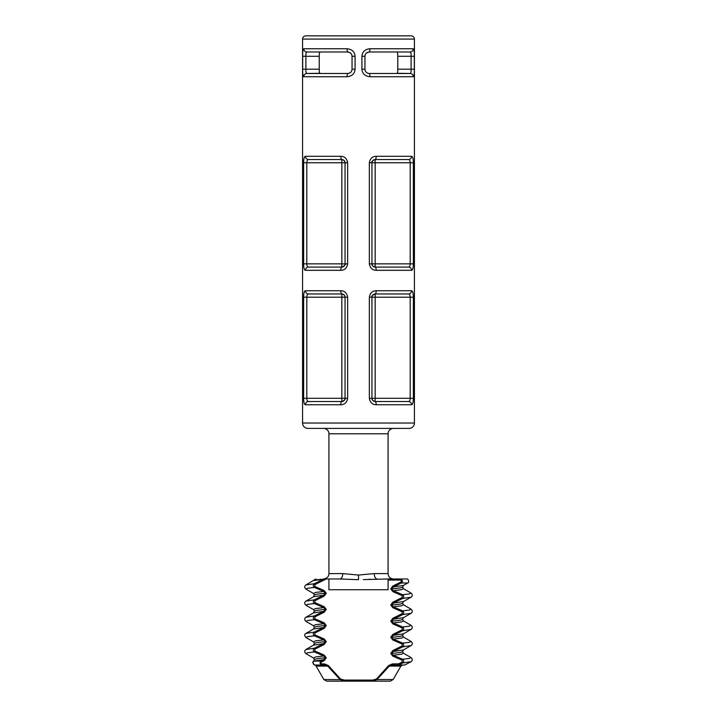 <?xml version="1.0" encoding="UTF-8"?>
<svg xmlns="http://www.w3.org/2000/svg" width="717" height="717" viewBox="0 0 717 717"><rect width="100%" height="100%" fill="white"/><g stroke="black" fill="none" stroke-linecap="round" stroke-linejoin="round"><path stroke-width="1.08" d="M347.781 51.983L350.335 52.852L347.745 51.983L320.185 51.983C319.54 52.224 319.226 53.658 319.235 56.284L319.235 69.191C319.226 71.817 319.54 73.251 320.185 73.492L319.872 73.492M365.15 70.481L365.769 71.709L365.15 70.481M366.701 72.65L367.803 73.242L366.701 72.65M398.293 51.983L369.255 51.983C366.584 52.296 365.15 53.73 364.953 56.284L364.953 69.191C365.15 71.745 366.584 73.179 369.255 73.492L410.088 73.492C410.868 73.179 411.2 71.745 411.101 69.191L411.101 56.284C411.2 53.73 410.868 52.296 410.088 51.983L369.255 51.983L366.665 52.852L369.219 51.983M365.132 55.057L365.751 53.793L365.132 55.048M414.318 56.284L397.765 56.284C397.774 53.658 397.46 52.224 396.815 51.983L410.088 51.983A3.227 3.155 -90 0 0 413.252 48.756L369.909 48.756C364.953 49.303 362.291 51.812 361.924 56.284L361.924 69.191C362.291 73.663 364.953 76.172 369.909 76.719L413.252 76.719C414.076 76.172 414.426 73.663 414.318 69.191L414.318 56.284C414.426 51.812 414.076 49.303 413.252 48.756M397.765 56.284L397.765 69.191L414.318 69.191M369.909 76.719A3.227 0.654 90 0 0 369.255 73.492L396.815 73.492C397.46 73.251 397.774 71.817 397.765 69.191M351.868 55.048L351.249 53.793L351.868 55.057M349.197 73.242L350.299 72.65L349.197 73.242M351.231 71.709L351.85 70.481L351.231 71.709M319.235 56.123L319.271 54.922M319.379 53.739L319.513 52.995M318.707 73.492L306.912 73.492L319.836 73.277M319.567 72.677L319.379 71.736M319.271 70.517L319.235 69.191L305.899 69.191C305.8 71.745 306.132 73.179 306.912 73.492L347.745 73.492A3.227 0.654 90 0 0 347.091 76.719C352.047 76.172 354.709 73.663 355.076 69.191L355.076 56.284C354.709 51.812 352.047 49.303 347.091 48.756L303.748 48.756C302.924 49.303 302.574 51.812 302.682 56.284L302.682 69.191C302.574 73.663 302.924 76.172 303.748 76.719L347.091 76.719M397.765 69.244L397.729 70.508M397.621 71.736L397.433 72.677M397.164 73.277L410.088 73.492L398.293 73.492M397.621 53.748L397.729 54.922M369.255 73.492L410.088 73.492A3.227 3.155 90 0 1 413.252 76.719M369.255 51.983A3.227 0.654 -90 0 0 369.909 48.756M302.574 423.03L302.574 39.077L414.426 39.077L414.426 423.03A5.377 5.377 0 0 1 409.048 428.407L307.952 428.407A5.377 5.377 0 0 1 302.574 423.03L414.426 423.03M342.054 267.074L341.83 267.082A3.227 1.022 90 0 0 340.808 270.309C344.599 270.237 346.885 268.086 347.655 263.856C346.885 268.086 344.599 270.237 340.808 270.309A3.227 1.022 -90 0 1 341.83 267.082A3.227 3.227 0 0 0 342.215 267.056M345.056 162.714L345.056 162.759C344.689 160.644 343.613 159.568 341.83 159.532L308.507 159.532A3.227 3.065 -90 0 1 305.442 156.306C304.313 156.369 303.712 158.52 303.632 162.759L303.632 263.856C303.712 268.095 304.313 270.246 305.442 270.309L340.808 270.309M308.507 159.532C307.441 159.568 306.867 160.644 306.804 162.759L341.83 162.759L341.83 263.856L306.804 263.856C306.867 265.971 307.441 267.047 308.507 267.082L341.83 267.082C343.613 267.047 344.689 265.971 345.056 263.856L347.655 263.856L347.655 162.759C346.876 158.52 344.599 156.369 340.808 156.306L305.442 156.306M345.056 297.152L341.83 297.197L341.83 293.97L308.507 293.97C307.441 294.006 306.867 295.081 306.804 297.197L341.83 297.197L341.83 398.293L347.655 398.293L347.655 297.197C346.876 292.957 344.599 290.806 340.808 290.743L305.442 290.743C304.313 290.806 303.712 292.957 303.632 297.197L303.632 398.293C303.712 402.533 304.313 404.684 305.442 404.747L340.808 404.747C344.599 404.675 346.885 402.524 347.655 398.293C346.885 402.524 344.599 404.675 340.808 404.747A3.227 1.022 -90 0 1 341.83 401.52L333.979 401.52M374.668 401.484A3.227 3.227 0 0 0 375.17 401.52L408.493 401.52A3.227 3.065 90 0 1 411.558 404.747C412.687 404.684 413.288 402.533 413.368 398.293L413.368 297.197C413.288 292.957 412.687 290.806 411.558 290.743L376.192 290.743C372.401 290.815 370.115 292.966 369.345 297.197C370.115 292.966 372.401 290.815 376.192 290.743A3.227 1.022 90 0 1 375.17 293.97L383.021 293.97M383.021 401.52L408.493 401.52C409.559 401.484 410.133 400.409 410.196 398.293L375.17 398.293L375.17 297.197L369.345 297.197L369.345 398.293C370.124 402.533 372.401 404.684 376.192 404.747L411.558 404.747M371.944 263.901L369.345 263.856C370.124 268.095 372.401 270.246 376.192 270.309L411.558 270.309C412.687 270.246 413.288 268.095 413.368 263.856L413.368 162.759C413.288 158.52 412.687 156.369 411.558 156.306L376.192 156.306C372.401 156.378 370.115 158.529 369.345 162.759L369.345 263.856L371.944 263.856C372.311 265.971 373.387 267.047 375.17 267.082L374.803 267.065M414.426 39.077A3.227 3.227 0 0 0 411.2 35.85L305.8 35.85A3.227 3.227 0 0 0 302.574 39.077M393.454 428.407L323.546 428.407L393.454 428.407A5.377 5.377 90 0 0 388.076 433.785L328.924 433.785A5.377 5.377 -90 0 0 323.546 428.407M316.018 665.018L315.166 665.018A2.151 2.142 90 0 1 314.171 661.002L323.699 659.73L324.147 660.662L326.28 657.785L325.473 657.785C318.223 658.403 314.53 659.022 314.404 659.64L313.67 661.164L321.064 661.002L323.699 659.73L325.473 657.785L323.77 655.992L314.387 651.95C312.953 650.722 312.935 649.485 314.342 648.231L323.699 643.597L325.473 641.652L323.77 639.86L314.387 635.818C312.953 634.59 312.935 633.353 314.342 632.098L323.699 627.465L325.473 625.52L323.77 623.727L314.387 619.685C312.953 618.457 312.935 617.22 314.342 615.966L323.699 611.332L325.473 609.387L323.77 607.595L314.387 603.553C312.953 602.325 312.935 601.088 314.342 599.833L323.699 595.2L324.147 596.132L326.28 593.255L324.147 590.539L314.817 586.488L314.817 584.633L326.289 578.977L339.876 578.977A5.377 2.868 90 0 0 342.735 573.6L328.924 573.6L328.924 433.785M342.735 573.6L358.5 575.043L374.265 573.6L388.076 573.6L388.076 433.785M370.411 579.237L368.897 579.327M363.313 579.605L388.076 578.977L388.076 589.732L328.924 589.732L328.924 578.977M344.42 579.112L343.497 579.067M339.876 578.977L339.876 578.977C318.473 578.977 318.473 578.977 339.876 578.977L358.5 579.694L358.5 575.043M403.537 617.642L393.301 619.219L392.853 618.287L390.72 621.164L392.853 623.88L402.183 627.931L402.183 629.786L392.853 634.42L390.72 637.296L392.853 640.012L402.183 644.063L402.183 645.918L392.853 650.552L390.72 653.429L392.853 656.145L402.183 660.196L402.183 662.051L398.742 663.799L392.36 663.942L388.623 665.555L376.497 678.999L372.706 680.074L344.294 680.074L340.503 678.999L328.377 665.555L324.64 663.942L322.157 663.942C320.777 663.476 320.562 662.813 321.521 661.934L324.147 660.662M326.28 657.785L324.147 655.069L314.817 651.018L314.817 649.163L324.147 644.529L326.28 641.652L324.147 638.937L314.817 634.886L314.817 633.03L324.147 628.397L326.28 625.52L324.147 622.804L314.817 618.753L314.817 616.898L324.147 612.264L326.28 609.387L324.147 606.672L314.817 602.621L314.817 600.765L324.147 596.132M388.076 580.053L400.256 580.053C401.645 580.555 401.852 581.227 400.875 582.061L392.853 586.022L390.72 588.899L392.853 591.615L402.183 595.666L402.183 597.521L392.853 602.155L390.72 605.031L392.853 607.747L402.183 611.798L402.183 613.653L392.853 618.287M402.595 603.14L402.595 603.176C402.47 603.795 398.777 604.413 391.527 605.031L393.23 606.824L402.613 610.866C404.047 612.094 404.065 613.331 402.658 614.586L393.301 619.219L391.527 621.164L393.23 622.956L402.613 626.999C404.047 628.226 404.065 629.463 402.658 630.718L393.301 635.352L391.527 637.296L393.23 639.089L402.613 643.131C404.047 644.359 404.065 645.596 402.658 646.851L393.301 651.484L391.527 653.429L393.23 655.221L402.613 659.264C404.047 660.491 404.065 661.728 402.658 662.983L399.477 664.731M403.411 604.763L401.681 605.802L393.23 606.824L392.853 607.747M326.28 593.255L325.473 593.255C318.223 593.873 314.53 594.492 314.404 595.11L313.544 596.723L323.699 595.2L325.473 593.255L323.77 591.462L314.387 587.42C312.953 586.192 312.935 584.955 314.342 583.701L323.564 579.13L313.526 580.6M321.548 579.264L314.109 580.008L305.935 585M314.817 600.765L314.342 599.833L305.989 601.097L313.499 596.75M326.28 609.387L325.473 609.387C318.223 610.006 314.53 610.624 314.404 611.242L314.404 611.269M324.147 612.264L323.699 611.332L313.49 612.892M405.831 578.977L400.256 578.977C402.712 579.99 403.071 581.326 401.341 582.993L407.668 582.993L403.456 585.431L402.595 587.044C402.47 587.662 398.777 588.281 391.527 588.899L393.23 590.691L402.613 594.734C404.047 595.961 404.065 597.198 402.658 598.453L393.301 603.087L391.527 605.031L390.72 605.031M403.42 588.63L401.681 589.67L393.23 590.691L392.853 591.615M324.891 578.977L323.564 579.13M314.817 616.898L314.342 615.966L305.953 617.247M314.817 584.633L314.342 583.701L305.989 584.964C304.286 586.21 304.286 587.599 305.98 589.123L306.096 589.177M314.817 602.621L314.387 603.553L307.405 604.404L305.989 605.256C304.277 603.741 304.277 602.361 305.98 601.097L305.944 601.124M410.984 593.013L409.595 593.882L402.613 594.734L402.183 595.666M410.949 609.127L409.586 610.015L402.613 610.866L402.183 611.798M306.007 605.265L313.544 609.629L315.31 608.616L323.77 607.595L324.147 606.672M324.147 622.804L323.77 623.727L315.328 624.749L313.598 625.789M326.28 625.52L325.473 625.52C318.223 626.138 314.53 626.757 314.404 627.375L314.413 627.429M324.147 590.539L323.77 591.462L315.31 592.484L313.607 593.533M403.456 585.431L393.301 586.954L391.527 588.899L390.72 588.899M403.537 601.509L393.301 603.087L392.853 602.155M402.587 619.255L402.595 619.309C402.47 619.927 398.777 620.546 391.527 621.164L390.72 621.164M314.817 618.753L314.387 619.685L307.414 620.537L306.069 621.433M314.817 586.488L314.387 587.42L307.396 588.272L305.998 589.123L313.553 593.497L314.413 595.11M400.875 582.061L401.341 582.993L393.301 586.954L392.853 586.022M411.056 613.295L411.011 613.322C412.714 612.058 412.714 610.669 411.02 609.163L403.456 604.789L402.595 603.176L403.447 601.563L411.02 597.189L402.658 598.453L402.183 597.521M403.402 620.886L402.595 619.309L403.438 617.696L411.002 613.322L402.658 614.586L402.183 613.653M393.086 578.977L403.689 578.977M314.404 659.64L313.544 658.027L315.319 657.014L323.77 655.992L324.147 655.069M324.147 628.397L323.699 627.465L313.481 629.033M326.28 641.652L325.473 641.652C318.223 642.271 314.53 642.889 314.404 643.508L314.404 643.543M324.147 644.529L323.699 643.597L313.472 645.166M410.94 625.26L403.456 620.922L401.672 621.935L393.23 622.956L392.853 623.88M402.595 635.414L402.595 635.441C402.47 636.06 398.777 636.678 391.527 637.296L390.72 637.296M403.51 633.792L402.595 635.441L403.456 637.054L401.681 638.067L393.23 639.089L392.853 640.012M402.595 651.547L402.595 651.574C402.47 652.192 398.777 652.811 391.527 653.429L390.72 653.429M403.393 653.151L401.681 654.2L393.23 655.221L392.853 656.145M324.147 638.937L323.77 639.86L315.319 640.881L313.544 641.894L314.404 643.508L313.544 645.121L305.953 649.512M402.183 629.786L402.658 630.718L411.011 629.454L403.456 633.828L393.301 635.352L392.853 634.42M403.51 649.934L393.301 651.484L392.853 650.552M314.817 634.886L314.387 635.818L307.405 636.669L306.051 637.556M314.817 651.018L314.387 651.95L307.414 652.802L306.042 653.68M411.056 645.56L402.658 646.851L402.183 645.918M411.065 661.683L402.658 662.983L402.183 662.051M314.817 633.03L314.342 632.098L305.944 633.389M314.817 649.163L314.342 648.231L305.989 649.494C304.322 650.767 304.322 652.147 305.989 653.653L313.544 658.027M411.011 629.454C412.714 628.209 412.714 626.819 411.011 625.296L409.586 626.147L402.613 626.999L402.183 627.931M410.931 641.383L409.586 642.28L402.613 643.131L402.183 644.063M410.913 657.507L409.586 658.412L402.613 659.264L402.183 660.196M398.742 663.799L399.208 664.731L398.114 665.018L392.36 665.018L389.295 666.093L376.99 679.537L372.706 681.15L326.656 681.15L344.285 681.15L340.01 679.537L327.705 666.093L317.246 666.093A2.151 2.097 -90 0 0 315.435 665.018L322.157 665.018C319.773 664.094 319.415 662.759 321.064 661.002L321.521 661.934M398.114 663.942L398.114 665.018L399.351 665.018M328.377 665.555L327.705 666.093L324.64 665.018L322.157 665.018L322.157 663.942M324.64 663.942L324.64 665.018L319.54 665.018M392.36 665.018L392.36 663.942M373.476 681.114L374.292 680.989M375.009 680.8L375.457 680.63M376.497 678.999L376.99 679.537L393.14 679.537L390.344 681.15L372.706 681.15L372.706 680.074L372.706 681.15L344.294 681.15L344.294 680.074M326.656 681.15L323.86 679.537L340.091 679.635M317.246 666.093L316.045 665.994L323.86 679.537M316.914 666.093A2.151 2.106 -88.8 0 0 315.166 665.018L316.045 665.994M393.14 679.537L400.902 666.093L389.295 666.093L388.623 665.555M388.076 578.977L400.256 578.977L400.256 580.053M361.924 69.191L364.953 69.191L364.953 56.284L361.924 56.284M410.088 73.492A3.227 3.155 -90 0 1 412.526 74.658M355.076 56.284L352.047 56.284L352.047 69.191L352.047 56.284C351.85 53.73 350.416 52.296 347.745 51.983L306.912 51.983A3.227 3.155 90 0 1 304.474 50.817M342.045 401.511L341.83 401.52C343.613 401.484 344.689 400.409 345.056 398.293L345.056 398.356M342.332 294.006A3.227 3.227 0 0 0 341.83 293.97A3.227 1.022 90 0 1 341.722 293.952M340.844 291.568A3.227 1.022 90 0 1 340.808 290.743A3.227 1.022 -90 0 0 341.83 293.97L342.197 293.988M305.442 404.747A3.227 3.065 90 0 1 308.507 401.52L341.83 401.52L341.83 398.293L303.632 398.293L303.632 297.197L306.804 297.197L306.804 398.293C306.867 400.409 307.441 401.484 308.507 401.52L341.83 401.52A3.227 1.022 90 0 0 340.808 404.747M374.964 293.979L375.17 293.97C373.387 294.006 372.311 295.081 371.944 297.197L371.944 297.134M371.944 398.338L371.944 398.293C372.311 400.409 373.387 401.484 375.17 401.52L374.812 401.502M411.558 290.743A3.227 3.065 -90 0 1 408.493 293.97L375.17 293.97L375.17 297.197L413.368 297.197L413.368 398.293L410.196 398.293L410.196 297.197C410.133 295.081 409.559 294.006 408.493 293.97L375.17 293.97C372.455 295.117 371.379 296.193 371.944 297.197L371.944 398.293L375.17 398.293L375.17 401.52A3.227 1.022 -90 0 1 375.278 401.538M376.156 403.922A3.227 1.022 -90 0 1 376.192 404.747A3.227 1.022 90 0 0 375.17 401.52C371.003 400.095 372.311 398.948 371.944 398.293A3.227 3.227 0 0 0 371.944 398.374M333.979 159.532L341.83 159.532L341.83 162.759L345.056 162.759L345.056 263.856C345.63 264.851 344.554 265.926 341.83 267.082L341.83 263.856L345.056 263.919M341.722 159.515A3.227 1.022 90 0 0 341.83 159.532A3.227 3.227 0 0 1 342.332 159.568A3.227 3.227 0 0 0 341.83 159.532L342.565 159.613M343.291 159.882L343.963 160.339M340.844 157.131A3.227 1.022 90 0 1 340.808 156.306A3.227 1.022 -90 0 0 341.83 159.532C345.944 160.94 344.698 162.06 345.056 162.759L347.637 162.759L345.056 162.759M383.021 267.082L375.17 267.082A3.227 3.227 0 0 1 374.668 267.047A3.227 3.227 0 0 0 375.17 267.082A3.227 1.022 -90 0 1 375.278 267.1M374.964 159.541L375.17 159.532A3.227 1.022 90 0 0 376.192 156.306A3.227 1.022 -90 0 1 375.17 159.532L383.021 159.532M411.558 156.306A3.227 3.065 -90 0 1 408.493 159.532L375.17 159.532L375.17 162.759L413.368 162.759L413.368 263.856L410.196 263.856L410.196 162.759C410.133 160.644 409.559 159.568 408.493 159.532L375.17 159.532C373.387 159.568 372.311 160.644 371.944 162.759L371.944 263.856L375.17 263.856L375.17 267.082L408.493 267.082C409.559 267.047 410.133 265.971 410.196 263.856L375.17 263.856L375.17 162.759L371.944 162.696M376.156 269.484A3.227 1.022 -90 0 1 376.192 270.309A3.227 1.022 90 0 0 375.17 267.082L408.493 267.082A3.227 3.065 90 0 1 411.558 270.309M303.748 76.719A3.227 3.155 90 0 1 306.912 73.492L347.745 73.492C350.416 73.179 351.85 71.745 352.047 69.191L355.076 69.191M347.745 51.983A3.227 0.654 -90 0 1 347.091 48.756M319.235 56.284L305.899 56.284C305.8 53.73 306.132 52.296 306.912 51.983L306.912 51.983A3.227 3.155 -90 0 1 303.748 48.756M341.83 267.082L333.979 267.082M308.507 267.082A3.227 3.065 90 0 0 305.442 270.309M333.979 293.97L308.507 293.97A3.227 3.065 -90 0 1 305.442 290.743M345.056 297.197C344.689 295.081 343.613 294.006 341.83 293.97C346.042 295.449 344.662 296.515 345.056 297.197L347.637 297.197L345.056 297.197L345.056 398.293C345.621 399.288 344.545 400.364 341.83 401.52L308.507 401.52M375.17 293.97A3.227 1.022 -90 0 0 376.192 290.743M303.632 263.856L303.632 162.759L306.804 162.759L306.804 263.856L303.632 263.856M340.01 679.537L340.503 678.999M377.124 578.977A5.377 2.868 90 0 1 374.265 573.6M371.944 398.293L369.363 398.293L371.944 398.293M302.682 69.191L305.899 69.191L305.899 56.284L302.682 56.284M375.17 159.532C372.455 160.68 371.379 161.755 371.944 162.759L369.345 162.759M313.544 609.629L314.413 611.242L313.553 612.856L305.989 617.229C304.322 618.502 304.322 619.882 305.989 621.388L313.544 625.753L314.404 627.375L313.562 628.988L305.989 633.362C304.331 634.267 304.322 635.656 305.98 637.521L313.544 641.894M402.595 587.044L403.456 588.657L411.011 593.031C412.714 594.554 412.714 595.944 411.02 597.189M314.109 580.008L315.946 578.977M407.668 582.993C409.577 582.84 408.305 578.153 406.593 578.977M403.456 637.054L411.011 641.428C412.714 642.934 412.714 644.314 411.02 645.587L403.456 649.961L402.595 651.574L403.447 653.187L411.011 657.561C412.669 659.075 412.669 660.456 411.011 661.719L404.738 665.018L398.114 665.018M313.679 661.164C312.298 661.755 312.63 663.037 314.664 664.991M400.902 666.093L402.766 665.018M328.924 573.6C329.184 573.994 328.673 578.296 323.546 578.977M388.076 573.6C388.399 576.862 390.191 578.655 393.454 578.977M375.17 267.082C371.03 265.675 372.293 264.492 371.944 263.856"/></g></svg>
